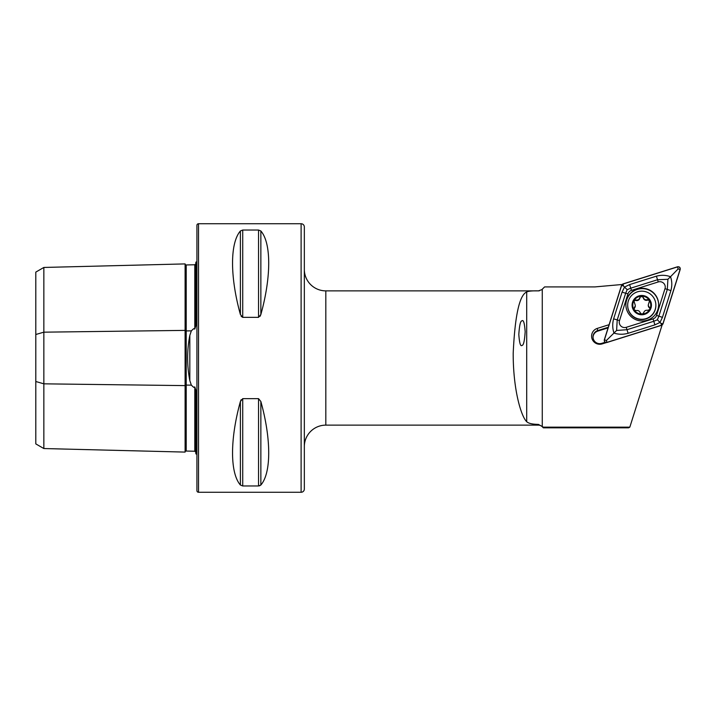 <?xml version="1.0" encoding="UTF-8"?>
<svg xmlns="http://www.w3.org/2000/svg" width="716" height="716" viewBox="0 0 716 716"><rect width="100%" height="100%" fill="white"/><g stroke="black" fill="none" stroke-linecap="round" stroke-linejoin="round"><path stroke-width="1.07" d="M195.844 452.235L194.797 451.25L186.205 451.044A1.074 1.074 0 0 0 185.104 452.091L43.855 448.547L35.8 443.893L35.8 334.497L43.855 332.17L185.104 330.389A1.074 0.537 180 0 0 186.178 330.917A1.074 0.537 180 0 0 186.205 330.917L191.333 330.855L189.821 335.437C186.903 350.437 186.903 365.482 189.821 380.563L191.333 385.145L193.624 387.302L194.797 386.935L195.844 390.139L195.844 453.81A5.37 5.37 0 0 1 196.918 454.463M191.333 330.855L193.624 328.698L194.797 329.065L195.844 325.861L195.844 262.19A5.37 5.37 0 0 0 196.918 261.537M185.104 452.091L185.104 263.909A1.074 1.074 0 0 0 186.205 264.956L194.797 264.75L195.844 263.765M304.336 226.954L304.336 489.046A3.222 3.222 0 0 1 301.114 492.268L198.529 492.268A1.611 1.611 0 0 1 196.918 490.657L196.918 225.343A1.611 1.611 0 0 1 198.529 223.732L301.114 223.732A3.222 3.222 0 0 1 304.336 226.954M304.336 446.614A21.48 21.48 0 0 1 325.816 425.134L538.423 425.134A5.37 5.37 0 0 1 542.218 426.709L543.337 427.819L628.585 427.819L629.82 427.157L543.337 427.157L543.337 427.819M304.336 269.386A21.48 21.48 0 0 0 325.816 290.866L538.423 290.866L541.779 289.685L544.599 286.91L594.978 286.91L622.043 284.503M522.018 345.398C523.521 345.452 524.568 340.897 525.168 331.75C524.542 323.131 523.468 319.497 521.973 320.849C520.469 320.795 519.422 325.35 518.814 334.497C519.449 343.116 520.514 346.75 522.018 345.398M240.397 314.512C229.934 276.797 229.934 243.064 240.397 230.973L242.724 230.033L258.539 230.033L260.857 230.973C271.328 243.064 271.328 276.797 260.857 314.512L258.539 317.349L242.724 317.349L240.397 314.512L240.397 230.973M240.397 485.027C229.934 472.936 229.934 439.203 240.397 401.488L242.724 398.651L258.539 398.651L260.857 401.488C271.328 439.203 271.328 472.936 260.857 485.027L258.539 485.967L242.724 485.967L240.397 485.027L240.397 401.488L241.14 399.725M539.39 290.777A5.37 5.37 0 0 1 538.423 290.866L538.423 290.866C532.373 290.723 528.471 291.09 526.707 291.967C519.449 295.09 514.938 315.541 513.193 353.319C513.121 390.157 521.275 416.64 526.707 421.697L526.707 291.967M543.337 427.157L538.423 424.4C532.382 424.302 528.48 423.407 526.707 421.697M662.085 325.073L629.82 427.157M609.101 324.688L597.287 328.402A8.144 8.127 -0 0 0 591.971 338.587A8.144 8.127 -0 0 0 602.183 343.895L606.363 342.588M241.149 316.293L242.724 317.349L242.724 230.033M260.105 316.284L260.857 314.512L260.857 230.973M259.452 485.86L260.857 485.027L260.857 401.488M35.8 334.497L35.8 272.107L43.855 267.453L185.104 263.909M43.855 448.547L43.855 383.83L185.104 385.611A1.074 0.537 180 0 1 186.178 385.083A1.074 0.537 180 0 1 186.205 385.083L191.333 385.145M35.8 381.503L43.855 383.83L43.855 267.453M608.287 327.248L597.717 330.577A6.713 6.695 180 0 0 593.018 336.959A6.713 6.695 180 0 0 601.753 343.349L605.199 342.266M608.09 327.874L597.717 331.132A6.713 6.695 -0 0 0 593.027 337.245M657.879 309.545A16.379 16.343 -0 0 0 644.749 288.485A16.379 16.343 -0 0 0 625.873 304.631A16.379 16.343 -0 0 0 657.879 309.545M658.639 304.819A16.379 16.343 -0 0 0 626.634 300.094A16.379 16.343 -0 0 0 625.882 304.819M631.467 290.374A5.37 5.361 -0 0 0 627.959 293.873L619.51 320.598A5.37 5.361 -0 0 0 626.249 327.319L653.046 318.897A5.37 5.361 -0 0 0 656.554 315.398L665.003 288.664A5.37 5.361 -0 0 0 658.264 281.943L631.467 290.374L630.742 288.172L627.171 289.703L625.659 293.247L627.959 293.873M606.98 342.481L661.593 325.306L662.98 323.918L680.2 269.44C680.388 267.489 679.502 266.603 677.533 266.782L622.929 283.957L621.533 285.353L604.313 339.823C604.125 341.783 605.011 342.669 606.98 342.481M621.631 285.389L604.429 339.814A2.041 2.032 -0 0 0 606.989 342.364L661.548 325.207A2.041 2.032 -0 0 0 662.882 323.874L680.084 269.449A2.041 2.032 -0 0 0 677.524 266.898L622.965 284.055A2.041 2.032 -0 0 0 621.631 285.389L623.582 286.087L622.965 284.055M622.07 292.119L625.659 293.247L617.21 319.971L616.61 330.452L626.974 329.718L653.771 321.287L657.351 319.801L658.854 316.221L667.303 289.488L667.903 279.294L670.516 276.725C672.073 281.146 672.199 285.774 670.892 290.615L662.443 317.349L659.991 322.451L654.898 324.867L628.111 333.298C623.242 334.614 618.543 334.551 614.006 333.101C612.44 328.456 612.314 323.704 613.621 318.844L622.07 292.119L624.522 287.071L629.615 284.592L656.402 276.17C661.271 274.863 665.97 275.051 670.516 276.725L678.142 268.921L680.084 269.449M657.351 319.801L660.94 323.346L662.882 323.874M627.171 289.703L623.582 286.087M616.61 330.452L606.38 340.512L604.429 339.814M667.903 279.294L657.539 279.741L658.264 281.943M633.857 309.151A1.799 1.799 180 0 1 634.367 308.14A3.15 3.141 0 0 0 635.298 305.911L634.367 307.629L634.233 310.019A8.995 8.977 0 0 0 641.697 314.091L642.342 314.073A8.995 8.977 0 0 0 649.51 309.688L649.824 309.124A8.995 8.977 0 0 0 649.564 300.639L647.362 299.682C645.393 300.129 644.051 299.395 643.326 297.498L641.545 296.147A8.995 8.977 0 0 0 633.991 309.625L633.83 308.891M649.913 308.515L648.257 305.401A3.15 3.141 0 0 0 649.314 307.746A1.799 1.799 180 0 1 649.895 308.82M648.257 304.98L649.564 300.639M633.66 301.964A1.799 1.799 180 0 1 635.915 300.496A3.15 3.141 0 0 0 639.827 298.098A1.799 1.799 180 0 1 643.326 298.008A3.15 3.141 0 0 0 647.362 300.192A1.799 1.799 180 0 1 649.698 301.633M627.681 305.58A14.096 14.06 0 0 0 642.127 319.282A14.096 14.06 0 0 0 655.865 304.864A14.096 14.06 0 0 0 641.411 291.161A14.096 14.06 0 0 0 627.681 305.58M641.527 295.475A9.666 9.648 0 0 0 632.103 305.365A9.666 9.648 0 0 0 642.019 314.763A9.666 9.648 0 0 0 651.435 304.873A9.666 9.648 0 0 0 641.527 295.475M627.672 305.222L627.672 305.49A14.096 14.06 0 0 0 641.948 319.56A14.096 14.06 0 0 0 655.865 305.49L655.865 305.222M649.322 300.246A8.995 8.977 0 0 0 641.545 296.147L639.827 297.588C639.209 299.521 637.902 300.317 635.915 299.986L633.857 300.845L633.642 301.705M642.342 314.073L643.729 312.695C644.346 310.807 645.653 310.01 647.64 310.305L649.51 309.688M634.233 310.019L636.193 310.61C638.162 310.207 639.504 310.932 640.229 312.794L641.697 314.091M633.857 300.845L635.298 305.338M189.821 380.563L189.821 335.437M186.205 264.956L186.205 451.044M301.114 492.268L301.114 223.732M198.529 492.268L198.529 223.732M542.218 426.047L542.218 426.709M325.816 290.866L325.816 425.134M538.423 424.4L538.423 425.134M542.272 426.092L542.272 289.246M194.797 451.25L194.797 386.935M194.797 329.065L194.797 264.75M258.539 398.651L258.539 485.967M242.724 398.651L242.724 485.967M258.539 230.033L258.539 317.349M601.753 343.349L602.183 343.895M597.287 328.402L597.717 331.132M678.142 268.921L677.524 266.898M606.38 340.512L606.989 342.364M660.94 323.346L661.548 325.207M656.402 276.17L657.539 279.741L630.742 288.172L629.615 284.592M670.892 290.615L665.003 288.664M662.443 317.349L656.554 315.398M654.898 324.867L653.046 318.897M628.111 333.298L626.249 327.319M613.621 318.844L619.51 320.598M634.367 308.14L634.367 307.629M649.314 307.746L649.314 307.236M647.362 300.192L647.362 299.682M643.326 298.008L643.326 297.498M635.915 300.496L635.915 299.986M639.827 298.098L639.827 297.588"/></g></svg>
